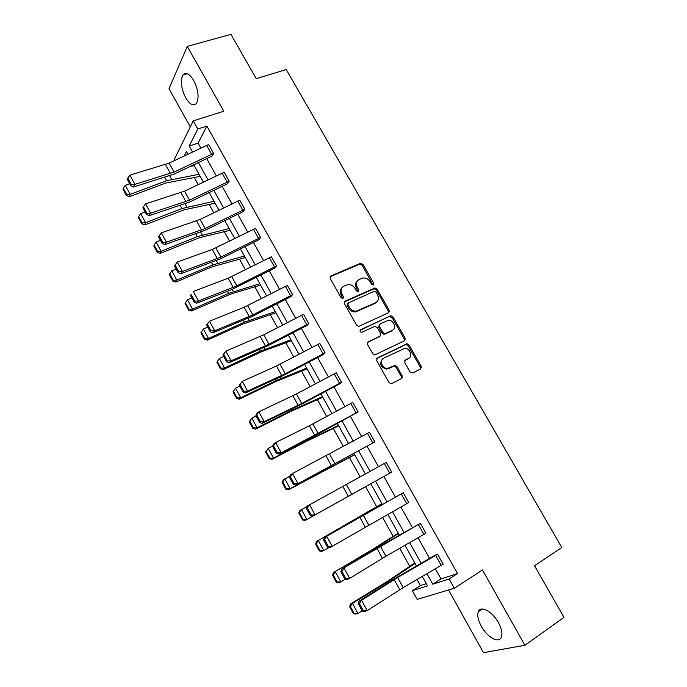<?xml version="1.0" encoding="UTF-8"?>
<svg xmlns="http://www.w3.org/2000/svg" width="687" height="687" viewBox="0 0 687 687"><rect width="100%" height="100%" fill="white"/><g stroke="black" fill="none" stroke-linecap="round" stroke-linejoin="round"><path stroke-width="1.03" d="M373.333 284.959L373.745 283.224L362.994 264.401L360.374 263.327L330.851 275.959L330.198 278.475L341.07 297.694L342.95 298.441L343.397 296.664L341.989 294.173C340.323 290.515 341.001 287.819 344.015 286.067L347.983 284.581C350.92 284.418 353.264 285.698 355.007 288.428L356.416 290.893L358.27 291.64L358.7 289.88L357.3 287.415C355.643 283.8 356.295 281.129 359.258 279.411L363.105 277.96C366.016 277.78 368.352 279.051 370.104 281.773L371.495 284.212L373.333 284.959M373.075 285.045L362.161 265.251L359.936 264.066L330.026 276.827M342.744 298.51L341.173 294.989L341.989 294.173M358.039 291.717L356.467 288.239L357.3 287.415M481.312 626.304C478.066 620.258 477.053 615.406 478.281 611.739C480.453 605.118 492.244 611.275 498.324 622.516C501.579 628.571 502.609 633.423 501.416 637.081C499.14 643.934 487.203 637.338 481.312 626.304M185.705 97.803C181.145 88.443 180.209 80.86 182.871 75.038C185.834 71.791 189.449 73.595 193.725 80.465C198.294 89.868 199.256 97.46 196.619 103.213C193.597 106.528 189.964 104.716 185.705 97.803M448.542 589.996L483.476 652.65L524.92 645.273L563.984 617.355L534.512 565.762L561.786 547.53L286.23 69.542L256.234 78.661L230.918 34.35L187.268 46.398L169.011 88.709L190.29 126.863M410.01 371.942L412.647 372.964L420.667 368.902L421.208 366.291L408.98 344.9L407.013 343.706L377.283 358.021L376.682 360.675L389.04 382.522L390.937 383.724L391.727 383.552L401.646 378.528L402.213 375.875L396.94 366.583L395.008 365.381L387.374 368.447C382.066 368.721 379.078 360.117 383.784 358.142L404.695 348.361C409.916 347.948 413.11 356.519 408.464 358.511L405.304 360.082L404.746 362.702L410.01 371.942M174.627 160.509L174.172 159.685L193.245 120.86L223.807 111.208L187.268 46.398M193.245 120.86L197.796 129.019L189.2 146.048L192.523 152.025M435.369 568.81L441.011 578.926L457.525 573.593L206.881 126.107L197.796 129.019M457.525 573.593L449.118 578.986L454.305 588.27L417.155 599.382L412.346 590.683L427.503 585.865L422.282 576.445M524.92 645.273L482.472 569.978L454.305 588.27M388.576 312.714L389.151 310.189L377.12 289.133L374.973 287.939L345.114 301.164L344.479 303.723L356.639 325.226L358.717 326.437L388.576 312.714M392.99 316.905L405.115 338.124L404.557 340.7L374.758 354.964L372.775 353.753L367.519 344.462L368.129 341.843L380.074 336.166L380.667 333.573L377.215 327.493L374.552 326.437L361.645 332.379C359.954 331.821 359.619 330.936 360.641 329.717L390.929 315.711L392.99 316.905L392.097 317.669L404.205 338.854L405.115 338.124M194.249 177.478L198.2 184.597M209.217 204.486L213.803 212.755M224.305 231.708L229.535 241.146M239.514 259.154L245.388 269.759M254.834 286.805L261.378 298.622M270.283 314.689L277.505 327.716M285.852 342.787L293.761 357.06M301.55 371.117L310.155 386.644M317.368 399.671L326.686 416.477M333.324 428.456L343.354 446.559M349.4 457.473L360.168 476.898M365.613 486.731L376.699 506.748M382.582 517.363L393.136 536.41M399.731 548.303L409.71 566.311M417.026 579.519L420.384 585.582L426.292 583.675M420.384 585.582L412.346 590.683M187.912 154.214L186.435 151.535L184.193 155.975M416.485 566.002L404.978 545.289M399.319 535.087L387.829 514.383M382.307 504.438L370.834 483.76M365.407 473.987L354.054 453.54M348.592 443.69L337.42 423.57M331.915 413.651L320.932 393.849M315.385 383.861L304.573 364.376M298.982 354.32L288.342 335.153M282.726 325.02L272.258 306.162M266.599 295.968L256.303 277.411M250.6 267.149L240.467 248.9M234.739 238.569L224.769 220.613M218.998 210.222L209.2 192.558M203.395 182.098L193.751 164.734M426.945 573.722L432.767 584.19L449.118 578.986M198.363 162.536L208.015 179.882M213.82 190.325L223.618 207.963M229.398 218.346L239.359 236.276M245.096 246.599L255.229 264.821M260.931 275.075L271.228 293.607M276.895 303.791L287.364 322.624M292.988 332.74L303.628 351.881M309.21 361.929L320.03 381.388M325.578 391.367L336.57 411.135M342.074 421.045L353.247 441.14M358.708 450.973L370.061 471.394M375.488 481.158L386.97 501.811M392.492 511.746L403.99 532.416M409.65 542.601L421.148 563.288M441.011 578.926L432.767 584.19M206.881 126.107L198.079 143.128L200.844 148.091M206.684 158.568L216.336 175.881M222.15 186.306L231.957 203.902M237.728 214.258L247.706 232.154M253.443 242.442L263.576 260.631M269.278 270.858L279.583 289.347M285.251 299.506L295.728 318.296M301.353 328.395L312.001 347.493M317.592 357.515L328.403 376.931M333.959 386.884L344.951 406.61M350.464 416.494L361.637 436.546M367.107 446.352L378.468 466.731M383.887 476.46L395.377 497.07M400.899 506.98L412.398 527.607M418.065 537.766L429.564 558.402M198.079 143.128L189.2 146.048M437.645 554.237L397.661 577.501L361.56 600.249L358.983 601.202L396.717 577.475L435.111 555.173L437.645 554.237L443.209 564.19L403.217 587.574L367.202 610.597L364.591 611.499L362.289 611.112L363.329 610.752L359.378 603.504L358.348 603.882L362.289 611.112M420.384 523.357L341.576 569.24L379.576 546.388L420.384 523.357L425.906 533.224L385.939 556.238L349.657 578.411L347.141 579.459L344.805 578.986L345.801 578.566L341.894 571.386L340.898 571.816L344.805 578.986M403.278 492.734L324.333 537.569L403.278 492.734L408.748 502.523L329.846 547.685L327.467 547.135L328.438 546.663L324.565 539.544L323.603 540.034L327.467 547.135M391.693 472.098L386.274 462.394L391.693 472.098L312.697 516.195L391.727 472.072M374.827 441.904L369.443 432.286L374.862 441.887L295.693 484.979L374.862 441.887M358.09 411.968L352.757 402.427L358.125 411.951L278.845 454.03L317.729 434.253L358.125 411.951M341.499 382.281L336.218 372.818L341.533 382.264L301.696 403.518L264.229 421.638L262.133 423.347L301.258 404.368L339.49 383.939L341.533 382.264M325.045 352.843L319.841 343.44L325.08 352.826L285.277 373.745L247.578 391.083L245.568 392.921L284.916 374.741L323.113 354.621L325.08 352.826M308.729 323.646L303.568 314.32L308.764 323.629L268.986 344.213L231.072 360.795L229.14 362.753L268.711 345.355L306.874 325.544L308.764 323.629M292.55 294.689L287.389 285.457L292.585 294.671L252.833 314.929L214.705 330.765L212.858 332.843L252.636 316.209L290.773 296.707L292.585 294.671M271.382 256.809L276.535 265.946L236.817 285.886L198.474 300.983L196.705 303.19L231.364 289.708L274.8 268.102L276.535 265.946L271.382 256.809L228.136 278.218L193.305 291.494L198.474 300.983L194.773 301.155L191.158 294.508L190.462 295.401L194.069 302.031L194.773 301.155M260.579 237.479L255.504 228.393L260.613 237.462L220.931 257.084L182.39 271.459L180.69 273.778L220.888 258.638L258.956 239.737L260.613 237.462M244.787 209.226L239.754 200.218L244.821 209.209L205.173 228.522L166.434 242.176L164.811 244.615L205.207 230.205L243.241 211.596L244.821 209.209M229.123 181.196L224.168 172.248L229.157 181.188L189.543 200.192L150.608 213.142L149.062 215.692L189.655 202.004L227.655 183.678L229.157 181.188M213.588 153.399L208.633 144.536L213.623 153.39L174.043 172.085L134.918 184.348L133.441 187.01L174.232 174.034L212.189 155.992L213.623 153.39M389.452 311.194L388.524 311.623M405.416 339.318L404.497 339.764M421.5 367.665L420.573 368.138M402.505 377.275L401.603 377.73M357.403 280.846C355.308 282.769 354.999 285.234 356.467 288.239M342.109 287.561C340.022 289.519 339.704 291.992 341.173 294.989M388.404 312.8L388.267 310.962L376.261 289.94L374.123 288.755L344.333 301.962M375.995 292.095L374.157 291.348L348.378 302.89L347.931 304.685L349.425 307.312C351.1 309.957 353.367 311.254 356.218 311.185L375.591 302.735C378.511 300.966 379.138 298.278 377.472 294.68L375.995 292.095M347.845 303.405L347.115 305.483L347.931 304.685M376.382 302.271L374.724 303.525L355.385 311.967C352.534 312.035 350.267 310.747 348.601 308.111L347.115 305.483M404.282 340.829L404.205 338.854M367.433 342.504L379.791 336.407M360.074 330.344L390.371 315.857M392.303 330.361C397.095 328.386 393.651 319.687 388.353 320.314L380.074 323.86L379.482 326.428L382.942 332.499L384.96 333.702L392.681 330.155M379.447 324.401L378.614 327.184L379.482 326.428M391.41 331.108L384.076 334.449L382.058 333.247L378.614 327.184M392.097 317.669L389.486 316.621M408.61 358.434L404.703 360.623M382.599 359.009C379.164 363.638 380.452 367.021 386.48 369.142L389.366 367.992M401.294 378.709L401.294 376.553L396.03 367.279L394.098 366.077L388.464 368.687M420.281 369.099L420.264 366.978L408.061 345.621L406.094 344.427L376.631 358.631M123.308 188.298L123.016 189.243L126.442 195.563L126.743 194.627L123.308 188.298L125.283 185.31L129.663 183.687M190.368 166.34L194.275 165.67M125.283 185.31L130.186 194.344L166.589 180.707L199.058 174.283M126.743 194.627L130.186 194.344L129.439 196.68L126.442 195.563M200.2 176.344L165.687 183.068L129.439 196.68M208.633 144.536L169.096 163.128L129.912 175.168L134.918 184.348L131.277 184.52L127.782 178.088L127.207 179.161L130.693 185.584L131.277 184.52M130.693 185.584L133.441 187.01M129.912 175.168L127.782 178.088M138.662 216.577L138.345 217.478L141.797 223.842L142.123 222.957L138.662 216.577L140.646 213.58L145.017 211.897M140.646 213.58L145.592 222.691L181.892 208.547L214.061 201.317M142.123 222.957L145.592 222.691L144.777 224.907L141.797 223.842M215.108 203.206L184.228 209.775L144.777 224.907M154.137 245.087L153.794 245.946L157.28 252.361L157.632 251.519L154.137 245.087L156.138 242.082L160.492 240.338M156.138 242.082L161.127 251.27L197.324 236.62L229.183 228.565M157.632 251.519L161.127 251.27L160.226 253.366L157.28 252.361M230.136 230.274L199.565 237.659L160.226 253.366M224.134 172.265L184.563 191.158L145.567 203.884L150.608 213.142L146.958 213.314L143.428 206.83L142.819 207.86L146.34 214.327L146.958 213.314M146.34 214.327L149.062 215.692M145.567 203.884L143.428 206.83M239.754 200.218L200.149 219.419L161.342 232.841L166.434 242.176L162.759 242.348L159.204 235.813L158.568 236.792L162.115 243.318L162.759 242.348M162.115 243.318L164.811 244.615M161.342 232.841L159.204 235.813M169.749 273.838L169.371 274.645L172.884 281.112L173.27 280.322L169.749 273.838L171.75 270.815L176.104 269.012M171.75 270.815L176.782 280.081L212.884 264.907L244.426 256.028M173.27 280.322L176.782 280.081L175.812 282.056L172.884 281.112M245.276 257.556L211.768 266.925L175.812 282.056M255.504 228.393L212.283 249.45L177.255 262.048L182.39 271.459L178.706 271.623L175.116 265.036L174.446 265.972L178.027 272.55L178.706 271.623M178.027 272.55L180.69 273.778M177.255 262.048L175.116 265.036M185.49 302.83L185.078 303.577L188.624 310.103L189.037 309.365L185.49 302.83L187.499 299.798L191.836 297.926M187.499 299.798L192.575 309.133L228.565 293.435L259.789 283.705M189.037 309.365L192.575 309.133L191.527 310.988L188.624 310.103M260.545 285.062L230.617 294.113L191.527 310.988M190.462 295.401L191.158 294.508M194.069 302.031L196.705 303.19M201.36 332.053L200.922 332.757L204.494 339.335L204.932 338.648L201.36 332.053L203.378 329.013L207.706 327.081M203.378 329.013L208.496 338.433L244.383 322.194L275.281 311.606M204.932 338.648L208.496 338.433L207.371 340.151L204.494 339.335M275.925 312.774L243.112 323.963L207.371 340.151M206.607 325.071L209.492 321.19L214.705 330.765L210.986 330.928L207.337 324.23L206.607 325.071L210.256 331.761L210.986 330.928M287.389 285.457L244.117 307.235L209.492 321.19L207.337 324.23M210.256 331.761L212.858 332.843M216.894 362.178L220.493 368.807L220.965 368.172L217.358 361.525L216.894 362.178L219.393 358.477L223.704 356.476M217.358 361.525L219.393 358.477L224.555 367.974L260.33 351.194L290.884 339.73M220.965 368.172L224.555 367.974L223.344 369.563L220.493 368.807M291.434 340.718L262.176 351.486L223.344 369.563M222.897 354.999L225.808 351.143L231.072 360.795L227.337 360.958L223.653 354.2L222.897 354.999L226.573 361.748L227.337 360.958M303.534 314.337L263.791 334.801L225.808 351.143L223.653 354.2M226.573 361.748L229.14 362.753M232.996 391.848L236.629 398.537L237.135 397.945L233.494 391.247L232.996 391.848L235.538 388.189L239.832 386.12M233.494 391.247L235.538 388.189L240.742 397.764L276.397 380.435L306.625 368.086M237.135 397.945L240.742 397.764L239.454 399.224L236.629 398.537M307.063 368.876L274.972 381.946L239.454 399.224M239.325 385.175L242.271 381.345L247.578 391.083L243.825 391.247L240.115 384.428L239.325 385.175L243.026 391.985L243.825 391.247M319.807 343.457L276.492 365.991L242.271 381.345L240.115 384.428M243.026 391.985L245.568 392.921M249.235 421.758L252.893 428.508L253.434 427.975L249.767 421.217L249.235 421.758L251.82 418.143L256.105 416.013M249.767 421.217L251.82 418.143L257.067 427.803L292.61 409.916L322.486 396.665M253.434 427.975L257.067 427.803L255.701 429.135L252.893 428.508M322.821 397.266L291.108 411.298L255.701 429.135M255.89 415.618L256.809 413.565L258.87 411.814L264.229 421.638L260.459 421.801L256.715 414.922L255.89 415.618L259.626 422.479L260.459 421.801M336.218 372.818L296.423 393.952L258.87 411.814L256.715 414.922M259.626 422.479L262.133 423.347M265.611 451.934L269.304 458.736L269.879 458.255L266.178 451.445L265.611 451.934L268.239 448.362L272.705 446.061M266.178 451.445L268.239 448.362L273.538 458.1L308.952 439.637L338.476 425.468M269.879 458.255L273.538 458.1L272.086 459.294L269.304 458.736M338.708 425.88L307.364 440.899L272.086 459.294M282.125 482.36L285.852 489.221L286.462 488.801L282.726 481.922L282.125 482.36L283.293 479.93L289.88 476.125M282.726 481.922L284.804 478.83L290.137 488.655L354.604 454.519M286.462 488.801L290.137 488.655L288.609 489.711L285.852 489.221M354.715 454.725L288.609 489.711M298.785 513.043L302.546 519.965L303.182 519.595L299.42 512.665L298.785 513.043L299.91 510.518L307.132 506.456M299.42 512.665L301.507 509.565L306.883 519.466L370.851 483.803L305.268 520.385L302.546 519.965M303.182 519.595L306.883 519.466L305.268 520.385M381.903 503.7L316.673 541.373L381.972 503.829M316.252 543.675L315.591 543.992L319.378 550.974L320.056 550.665L316.252 543.675L318.347 540.557L323.775 550.553L329.056 547.505M320.056 550.665L323.775 550.553L322.074 551.317L319.378 550.974M315.591 543.992L316.673 541.373M398.262 533.181L371.427 550.098L333.573 572.494L370.284 551.189L398.451 533.516M333.238 574.942L332.534 575.208L336.355 582.25L337.068 582.001L333.238 574.942L335.342 571.824L340.812 581.898L345.467 579.124M337.068 582.001L340.812 581.898L339.026 582.524L336.355 582.25M332.534 575.208L333.573 572.494M414.759 562.902L388.31 580.798L350.619 603.873L352.474 603.358L387.288 582.104L415.068 563.452M350.361 606.492L349.623 606.69L353.479 613.792L354.226 613.603L350.361 606.492L352.474 603.358L358.004 613.517L362.186 610.932M354.226 613.603L358.004 613.517L356.115 613.998L353.479 613.792M349.623 606.69L350.619 603.873M272.602 446.318L273.469 444.163L275.616 442.54L281.017 452.45L277.23 452.613L273.452 445.674L272.602 446.318L276.363 453.24L277.23 452.613M352.757 402.427L309.408 425.734L275.616 442.54L273.452 445.674M402.445 377.558L401.594 377.824M276.363 453.24L278.845 454.03M289.45 477.285L290.283 475.026L292.507 473.541L297.952 483.528L294.148 483.691L290.343 476.692L289.45 477.285L293.255 484.275L294.148 483.691M369.443 432.286L292.507 473.541L290.343 476.692M293.255 484.275L295.693 484.979M306.454 508.526L307.235 506.164L309.545 504.799L315.041 514.881L311.22 515.044L307.381 507.985L306.454 508.526L310.284 515.568L311.22 515.044M386.274 462.394L309.545 504.799L307.381 507.985M310.284 515.568L312.697 516.195M324.565 539.544L326.737 536.341L332.276 546.509L328.438 546.663M324.333 537.569L323.603 540.034M341.894 571.386L344.067 568.158L349.657 578.411L345.801 578.566M341.576 569.24L340.898 571.816M359.378 603.504L361.56 600.249L367.202 610.597L363.329 610.752M358.983 601.202L358.348 603.882M372.895 284.04L373.745 283.224M342.581 297.471L343.397 296.664M357.867 290.695L358.7 289.88M330.061 276.809L330.851 275.959M359.541 264.177L360.374 263.327M362.161 265.251L362.994 264.401M344.342 301.928L345.114 301.164M373.651 288.883L374.501 288.068M376.261 289.94L377.12 289.133M388.267 310.962L389.151 310.189M348.601 308.111L349.425 307.312M357.154 311.512L357.996 310.73M374.724 303.525L375.591 302.735M367.511 342.375L368.129 341.843M379.198 336.913L380.074 336.166M360.168 330.129L360.641 329.717M382.058 333.247L382.942 332.499M384.703 334.294L385.587 333.547M404.858 360.426L405.304 360.082M407.537 359.215L408.464 358.511M393.376 366.248L394.278 365.553M396.03 367.279L396.94 366.583M401.294 376.553L402.213 375.875M376.742 358.468L377.283 358.021M405.45 344.582L406.361 343.861M408.061 345.621L408.98 344.9M420.264 366.978L421.208 366.291M164.768 177.401L166.589 180.707M169.715 175.872L171.587 179.281M174.043 172.085L169.096 163.128M170.436 173.502L165.498 164.528M211.579 154.223L206.624 145.352M180.226 205.516L181.892 208.547M185.147 203.902L186.864 207.019M195.812 233.863L197.324 236.62M200.707 232.154L202.261 234.988M189.543 200.192L184.563 191.158M185.945 201.652L180.964 192.6M227.114 182.046L222.116 173.098M205.173 228.522L200.149 219.419M201.583 230.033L196.559 220.905M242.777 210.093L237.745 201.076M211.527 262.443L212.884 264.907M216.388 260.639L217.788 263.19M220.931 257.084L215.864 247.904M217.35 258.638L212.283 249.45M258.57 238.372L253.494 229.286M227.371 291.254L228.565 293.435M232.206 289.364L233.443 291.614M236.817 285.886L231.708 276.629M233.245 287.492L228.136 278.218M274.499 266.882L269.381 257.719M243.344 320.314L244.383 322.194M248.153 318.33L249.226 320.271M252.833 314.929L247.681 305.595M249.269 316.587L244.117 307.235M290.549 295.625L285.388 286.385M259.454 349.606L260.33 351.194M264.237 347.528L265.139 349.159M268.986 344.213L263.791 334.801M265.431 345.913L260.236 336.484M306.737 324.608L301.533 315.299M275.693 379.147L276.397 380.435M280.451 376.974L281.181 378.288M285.277 373.745L280.038 364.256M281.73 375.497L276.492 365.991M323.062 353.831L317.815 344.445M292.078 408.937L292.61 409.916M296.801 406.661L297.351 407.666M301.696 403.518L296.423 393.952M298.167 405.321L292.877 395.738M339.515 383.303L334.226 373.831M308.592 438.976L308.952 439.637M313.289 436.606L313.658 437.284M370.284 551.189L370.585 551.73M374.853 548.406L375.162 548.973M387.288 582.104L387.777 582.988M391.813 579.21L392.32 580.12M318.261 433.549L312.937 423.896M314.732 435.403L309.408 425.734M356.115 413.016L350.774 403.467M334.964 463.828L329.597 454.098M331.452 465.734L326.076 455.988M372.843 442.978L367.468 433.351M351.813 494.374L346.394 484.558M348.3 496.332L342.882 486.49M389.727 473.197L384.299 463.485M408.713 502.541L403.243 492.751M368.799 525.169L363.337 515.267M365.304 527.187L359.842 517.268M406.738 503.674L401.268 493.876M425.871 533.241L420.358 523.374M385.939 556.238L380.426 546.251M382.453 558.308L376.94 548.303M423.905 534.4L418.392 524.524M443.175 564.216L437.61 554.254M403.217 587.574L397.661 577.501M399.748 589.695L394.183 579.605M441.217 565.401L435.652 555.431M478.281 611.739L482.343 609M182.871 75.038L187.388 73.732M359.936 264.066L360.761 263.215M374.123 288.755L374.973 287.939M355.385 311.967L356.218 311.185M384.076 334.449L384.96 333.702M390.044 316.484L390.929 315.711M386.48 369.142L387.374 368.447M394.098 366.077L395.008 365.381M406.094 344.427L407.013 343.706"/></g></svg>
